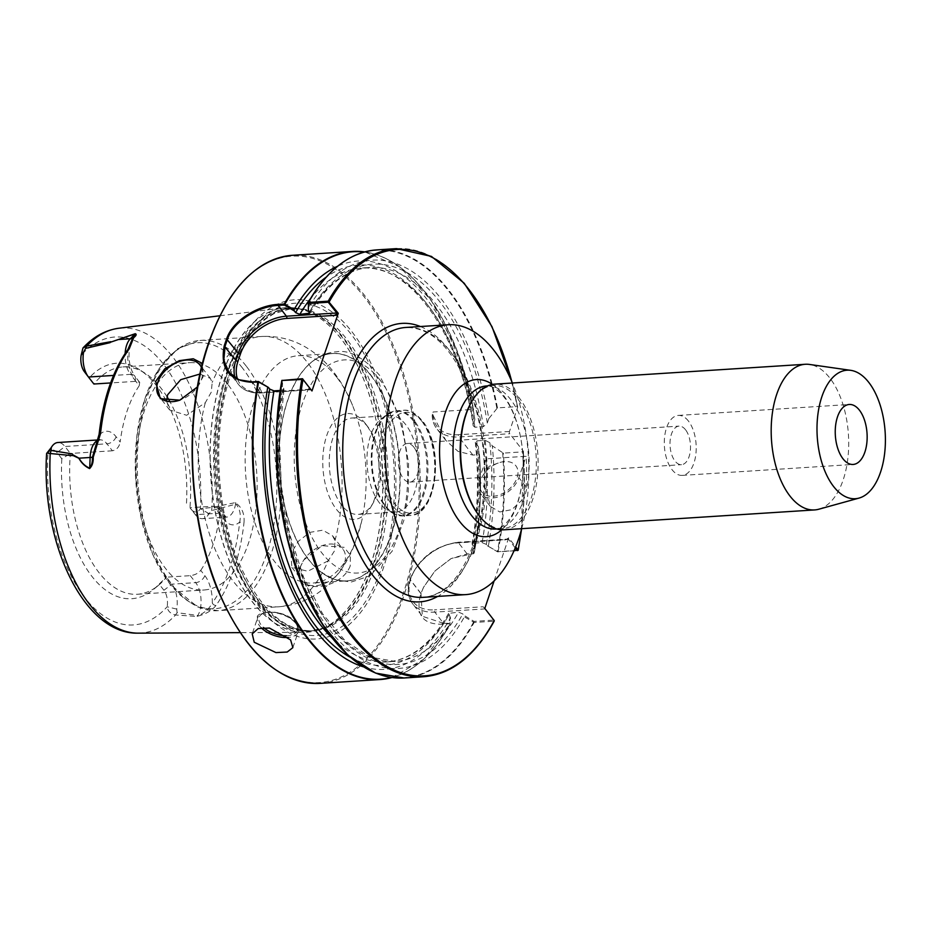 <?xml version="1.0" encoding="UTF-8"?>
<svg xmlns="http://www.w3.org/2000/svg" width="932" height="932" viewBox="0 0 932 932"><rect width="100%" height="100%" fill="white"/><g stroke="black" fill="none" stroke-linecap="round" stroke-linejoin="round"><path stroke-width="0.7" stroke-dasharray="4.66 3.5" d="M493.016 496.29A21.459 14.376 -37.8 0 0 517.074 477.778A21.459 14.376 -37.8 0 0 504.76 461.585A21.459 14.376 -37.8 0 0 498.247 463.018A21.459 14.376 -37.8 0 0 483.626 474.365A21.459 14.376 -37.8 0 0 493.016 496.29M685.544 429.78A19.316 10.205 86.3 0 0 679.02 426.122A19.316 10.205 86.3 0 0 670.224 439.753A19.316 10.205 86.3 0 0 674.978 461.014A19.316 10.205 86.3 0 0 681.49 464.672A19.316 10.205 86.3 0 0 690.297 451.041A19.316 10.205 86.3 0 0 685.544 429.78M413.855 447.174A19.316 10.205 86.3 0 0 407.342 443.504A19.316 10.205 86.3 0 0 398.535 457.134A19.316 10.205 86.3 0 0 403.288 478.396A19.316 10.205 86.3 0 0 409.8 482.065A19.316 10.205 86.3 0 0 418.608 468.423A19.316 10.205 86.3 0 0 413.855 447.174M688.48 421.113A30.045 15.879 86.3 0 0 678.333 415.416A30.045 15.879 86.3 0 0 664.644 436.619A30.045 15.879 86.3 0 0 672.042 469.681A30.045 15.879 86.3 0 0 682.177 475.39A30.045 15.879 86.3 0 0 695.866 454.175A30.045 15.879 86.3 0 0 688.48 421.113M227.792 384.299A113.89 60.184 86.3 0 0 189.359 362.688A113.89 60.184 86.3 0 0 137.47 443.073A113.89 60.184 86.3 0 0 165.477 568.392A113.89 60.184 86.3 0 0 203.91 590.003A113.89 60.184 86.3 0 0 255.799 509.618A113.89 60.184 86.3 0 0 227.792 384.299M197.421 386.943L203.223 376.54L202.454 363.48M201.452 367.523A25.758 17.254 142.2 0 1 201.452 379.44A25.758 17.254 142.2 0 1 197.945 386.326A25.758 17.254 142.2 0 1 180.412 399.945A25.758 17.254 142.2 0 1 180.109 400.049M350.257 565.887C339.982 592.449 289.083 593.894 300.081 567.32L303.855 559.946L322.029 545.674L344.211 547.34L350.374 555.274L350.257 565.887M344.374 563.487A25.758 17.254 142.2 0 1 324.464 583.548A25.758 17.254 142.2 0 1 302.201 580.683A25.758 17.254 142.2 0 1 300.721 566.283A25.758 17.254 142.2 0 1 304.228 559.398A25.758 17.254 142.2 0 1 321.773 545.779A25.758 17.254 142.2 0 1 342.894 549.088A25.758 17.254 142.2 0 1 344.374 563.487M166.595 401.168L169.647 409.975L186.621 415.276L205.32 402.706L211.296 392.104L212.181 382.435L210.329 378.38L199.949 374.035M328.122 560.854L307.781 571.258L291.844 567.343L290.935 553.666L298.158 541.445L309.878 532.37L322.752 530.18L332.538 535.749L334.984 540.572L334.53 550.812L328.122 560.854A135.431 71.566 86.3 0 1 278.796 606.79A135.431 71.566 86.3 0 1 233.105 581.09A135.431 71.566 86.3 0 1 205.32 402.706M336.802 377.32A113.89 60.184 86.3 0 0 298.368 355.709A113.89 60.184 86.3 0 0 246.479 436.094A113.89 60.184 86.3 0 0 274.486 561.413A113.89 60.184 86.3 0 0 312.919 583.024A113.89 60.184 86.3 0 0 361.476 522.071A113.89 60.184 86.3 0 0 354.311 409.987A113.89 60.184 86.3 0 0 336.802 377.32M228.258 369.713A169.95 89.81 86.3 0 0 259.154 606.72A169.95 89.81 86.3 0 0 383.029 569.033A169.95 89.81 86.3 0 0 352.133 332.013A169.95 89.81 86.3 0 0 228.258 369.713M365.426 423.629A53.019 28.018 86.3 0 0 326.783 435.384A53.019 28.018 86.3 0 0 336.417 509.315A53.019 28.018 86.3 0 0 370.983 506.763A53.019 28.018 86.3 0 0 365.682 423.943A53.019 28.018 86.3 0 0 365.426 423.629M368.14 427.182A48.289 25.525 86.3 0 0 351.842 418.025A48.289 25.525 86.3 0 0 329.835 452.102A48.289 25.525 86.3 0 0 341.718 505.249A48.289 25.525 86.3 0 0 358.005 514.406A48.289 25.525 86.3 0 0 373.196 502.919A48.289 25.525 86.3 0 0 368.361 427.485A48.289 25.525 86.3 0 0 368.14 427.182M379.406 502.837A48.289 25.525 -93.7 0 1 366.987 457.81A48.289 25.525 -93.7 0 1 381.106 418.992A48.289 25.525 -93.7 0 1 389.541 415.614A48.289 25.525 -93.7 0 1 405.828 424.771A48.289 25.525 -93.7 0 1 417.711 477.918A48.289 25.525 -93.7 0 1 395.704 511.994A48.289 25.525 -93.7 0 1 386.92 509.711A48.289 25.525 -93.7 0 1 379.406 502.837M521.687 528.677A135.222 71.461 86.3 0 0 512.367 383.017M478.314 514.546A71.694 37.886 86.3 0 0 502.837 528.584A71.694 37.886 86.3 0 0 530.914 499.086A71.694 37.886 86.3 0 0 530.215 423.454A71.694 37.886 86.3 0 0 493.692 385.498A71.694 37.886 86.3 0 0 471.149 402.554M504.014 529.807A72.976 38.562 86.3 0 0 532.591 499.773A72.976 38.562 86.3 0 0 531.881 422.779A72.976 38.562 86.3 0 0 494.694 384.147M818.797 509.222A72.976 38.562 86.3 0 0 843.169 479.898A72.976 38.562 86.3 0 0 843.577 406.492A72.976 38.562 86.3 0 0 809.535 364.447M235.691 502.989L235.633 503.664C239.827 508.511 241.19 514.627 239.722 521.99A3.215 0.874 -173.6 0 0 243.986 522.747C244.72 513.835 241.947 507.253 235.691 502.989A154.188 81.48 86.3 0 0 235.703 502.534L211.925 507.497L200.357 508.674A13.864 7.328 -93.7 0 1 191.305 509.361L189.942 507.719A113.89 60.184 86.3 0 0 169.915 401.669M186.493 503.175A117.98 62.339 86.3 0 0 156.436 385.627A117.98 62.339 86.3 0 0 139.485 369.678A117.98 62.339 86.3 0 0 89.204 377.879L84.393 371.693M167.049 396.799A113.89 60.184 86.3 0 0 161.318 388.551A113.89 60.184 86.3 0 0 144.949 373.15A113.89 60.184 86.3 0 0 122.884 366.94A113.89 60.184 86.3 0 0 93.887 384.019L89.204 377.879M97.813 440.347A20.947 11.068 -93.7 0 1 99.887 439.822C98.827 441.978 102.217 435.034 96.147 445.065L99.573 434.79A152.615 80.641 -93.7 0 1 127.719 351.644A29.102 15.378 86.3 0 0 135.152 380.489L139.218 385.743L139.684 382.376L135.897 381.328L110.605 382.947M139.218 385.743A113.89 60.184 86.3 0 0 120.17 442.013L116.104 436.77A29.102 15.378 86.3 0 0 99.573 434.79A3.215 0.85 6.2 0 1 99.107 434.265M97.93 439.951L99.887 439.822A20.947 11.068 -93.7 0 1 106.959 443.807L112.388 450.785C116.675 449.876 119.273 446.952 120.17 442.013M112.388 450.785L70.378 453.476A113.89 60.184 86.3 0 0 99.002 572.644A113.89 60.184 86.3 0 0 137.435 594.255A113.89 60.184 86.3 0 0 158.533 585.284A113.89 60.184 86.3 0 0 166.432 577.176L159.116 584.084L163.915 590.271A13.864 7.328 -93.7 0 1 167.143 606.779C167.725 611.031 170.521 613.757 175.542 614.98L197.141 616.46A154.188 81.48 86.3 0 0 197.351 616.238C205.762 614.188 211.96 610.588 215.979 605.474A154.747 81.771 86.3 0 0 233.944 569.207A154.747 81.771 86.3 0 0 243.986 522.747M488.787 418.631L487.308 422.977L483.382 426.693L474.924 427.229L473.176 425.726L474.866 419.517L473.246 409.428L433.124 411.991L432.39 414.064L445.811 440.382L458.101 451.438L472.885 455.061L479.141 454.665L478.419 446.766L475.332 442.234L476.706 440.871L485.164 440.335L489.882 442.723L492.329 445.88L503.362 453.115L523.073 451.845L523.295 451.158L509.769 433.73A1.608 0.85 -93.7 0 1 509.478 431.481L517.61 407.459L517.178 406.608L497.455 407.878L488.787 418.631A204.609 108.124 86.3 0 0 307.956 308.748M445.811 440.382L436.689 428.615C433.403 424.316 431.924 419.144 432.238 413.086L432.39 414.064A42.93 28.752 -37.8 0 0 436.689 428.615A42.93 28.752 -37.8 0 0 458.847 436.98L509.769 433.73M521.303 530.063A213.626 112.889 86.3 0 0 523.295 451.158L523.073 451.845A214.488 113.343 -93.7 0 1 517.808 550.393L497.735 551.697L487.401 545.768L486.318 544.381L482.089 542.622L473.631 543.17L472.035 544.148L474.423 546.956L473.817 553.492L451.286 558.466L435.104 570.862L423.501 587.393L420.728 594.034C414.705 616.914 424.421 626.805 449.865 623.683L450.459 617.753L448.595 613.407L458.556 612.161L462.785 613.92L464.369 616.868L474.108 622.483L493.832 621.213L493.75 620.071L474.073 621.388L463.856 615.306M486.131 458.835A135.222 71.461 -93.7 0 1 486.108 489.51L490.337 506.414L499.785 511.959L511.785 509.653L521.827 500.263L526.114 486.947A135.222 71.461 86.3 0 0 526.137 456.272L486.131 458.835L478.885 480.213A23.615 15.821 142.2 0 0 480.248 493.412A23.615 15.821 142.2 0 0 500.647 496.045A23.615 15.821 142.2 0 0 518.891 477.662L526.137 456.272M511.808 381.677A213.626 112.889 86.3 0 1 517.61 407.459L517.178 406.608A214.488 113.343 -93.7 0 0 396.508 248.623M488.333 546.07A204.609 108.124 86.3 0 0 492.329 445.88M474.423 546.956A204.609 108.124 86.3 0 0 478.419 446.766M474.866 419.517A204.609 108.124 86.3 0 0 337.629 266.214M479.141 454.665L479.432 454.385C481.891 488.741 480.143 521.605 474.19 553.025L473.817 553.492A214.488 113.343 -93.7 0 0 479.141 454.665M473.607 409.731L473.246 409.428A214.488 113.343 -93.7 0 0 364.738 251.885L399.607 266.75L431.213 300.372L456.668 349.57L473.607 409.707A214.162 113.18 86.3 0 0 364.179 252.048M494.135 580.857L508.697 537.857L515.664 546.828M281.615 386.559L282.419 386.64L282.641 379.976L281.825 380.489L281.615 386.559A204.609 108.124 86.3 0 0 330.382 630.929A204.609 108.124 86.3 0 0 464.369 616.868M280.194 390.461L284.015 389.331L282.419 386.64M363.259 666.788A204.609 108.124 86.3 0 0 450.459 617.753M391.976 677.541A214.488 113.343 -93.7 0 0 450.016 623.811L450.238 623.788A214.162 113.18 86.3 0 1 391.393 677.459M235.633 503.664A20.947 11.068 -93.7 0 1 235.54 504.224A20.947 11.068 -93.7 0 1 226.255 517.155A20.947 11.068 -93.7 0 1 219.183 513.183L213.766 506.192L189.942 507.719L195.37 514.709A20.947 11.068 86.3 0 0 202.43 518.681A20.947 11.068 86.3 0 0 209.036 513.66L211.634 510.585L235.54 504.224L235.703 502.534M200.741 570.361A113.89 60.184 86.3 0 0 219.789 514.08L223.866 519.334A29.102 15.378 86.3 0 0 239.722 521.99A151.532 80.082 -93.7 0 1 212.298 602.992A29.102 15.378 86.3 0 0 204.819 575.603L200.741 570.361C198.33 573.32 194.835 575.091 190.256 575.65L166.432 577.176L171.861 584.166A20.947 11.068 86.3 0 1 176.73 609.097L177.08 612.673L197.875 615.481A20.947 11.068 -93.7 0 1 197.654 615.866L197.351 616.238M213.766 506.192L218.391 508.324L219.789 514.08M110.815 341.695L110.081 342.661M209.036 513.66L200.357 508.674A144.262 76.238 -93.7 0 0 163.624 364.389A144.262 76.238 -93.7 0 0 81.166 355.185M211.634 510.585L211.925 507.497A152.836 80.769 86.3 0 0 118.795 328.25M46.612 453.453L47.963 453.29A13.864 7.328 -93.7 0 1 47.975 453.267A13.864 7.328 -93.7 0 1 57.015 452.603L61.815 458.789L70.378 453.476L64.949 446.486A20.947 11.068 86.3 0 0 57.877 442.514M61.815 458.789A117.98 62.339 86.3 0 0 89.146 572.621A117.98 62.339 86.3 0 0 153.547 589.42A117.98 62.339 86.3 0 0 159.116 584.084M51.272 447.535L47.963 453.29A144.262 76.238 -93.7 0 0 84.696 597.575A144.262 76.238 -93.7 0 0 167.143 606.779L176.73 609.097M72.428 453.931L72.253 455.62M138.309 633.154A152.836 80.769 86.3 0 0 175.542 614.98L177.08 612.673M197.141 616.46L197.875 615.481A20.947 11.068 -93.7 0 0 195.673 582.64L171.861 584.166L163.915 590.271M215.979 605.474A3.215 2.295 -144.3 0 1 212.298 602.992C209.339 608.747 204.446 613.046 197.654 615.866M127.847 349.57A3.215 2.307 36.1 0 0 127.719 351.644L130.014 345.201C127.812 357.69 129.362 367.93 134.674 375.934A8.155 5.464 142.2 0 1 135.152 380.489M449.946 616.203L449.678 623.31L443.504 623.322L434.801 612.114L485.071 608.899L493.75 620.071M443.504 623.322L422.359 616.273L420.984 593.463L423.676 587.055L435.023 570.862L451.018 558.606L467.13 553.911L473.211 553.888L473.479 546.665M515.233 547.888L508.604 539.36L458.334 542.575A42.93 28.752 -37.8 0 0 410.22 579.599L410.173 579.739A42.93 28.752 -37.8 0 0 412.631 603.75A42.93 28.752 -37.8 0 0 434.801 612.114A1.608 0.85 -93.7 0 1 434.498 609.866A41.323 27.68 142.2 0 1 410.802 578.714L410.849 578.562A41.323 27.68 142.2 0 1 457.158 542.937L505.831 539.814L508.697 537.857M487.401 545.768L497.618 551.861L513.998 550.812M484.803 608.433L483.172 606.755L434.498 609.866M485.071 608.899L483.172 606.755M473.805 622.378L474.073 621.388M505.831 539.814L507.73 539.08L457.787 542.273A1.608 0.85 86.3 0 0 457.158 542.937M420.414 326.526A139.52 73.721 -93.7 0 1 474.47 544.439A139.52 73.721 -93.7 0 1 437.679 596.422M423.21 597.342A135.222 71.461 86.3 0 0 476.147 541.69A135.222 71.461 86.3 0 0 474.842 399.036A135.222 71.461 86.3 0 0 405.933 327.447C434.277 327.423 457.041 352.68 474.202 403.218C487.82 447.383 487.716 503.443 474.038 542.832C461.398 577.316 444.459 595.49 423.21 597.342M286.392 635.741A20.178 10.52 -161.3 0 0 295.351 622.774A20.178 10.52 -161.3 0 0 269.068 612.033A20.178 10.52 -161.3 0 0 261.158 624.953A20.178 10.52 -161.3 0 0 263.674 627.597M261.263 627.807A21.459 11.196 18.7 0 1 259.725 626.071A21.459 11.196 18.7 0 1 257.57 618.021A21.459 11.196 18.7 0 1 274.637 612.627A21.459 11.196 18.7 0 1 296.085 623.741A21.459 11.196 18.7 0 1 298.24 631.791A21.459 11.196 18.7 0 1 288.349 637.441M242.471 368.035A133.264 70.424 86.3 0 0 145.334 397.591A133.264 70.424 86.3 0 0 169.566 583.444A133.264 70.424 86.3 0 0 266.703 553.888A133.264 70.424 86.3 0 0 242.471 368.035M370.458 565.316A162.611 85.93 86.3 0 0 368.152 391.533A162.611 85.93 86.3 0 0 283.363 307.933A162.611 85.93 86.3 0 0 222.364 374.606A162.611 85.93 86.3 0 0 223.202 543.915A162.611 85.93 86.3 0 0 304.112 632.327A162.611 85.93 86.3 0 0 370.458 565.316M370.587 565.293A162.599 85.919 86.3 0 0 300.617 309.051A162.599 85.919 86.3 0 0 222.515 374.606A162.599 85.919 86.3 0 0 228.258 557.872A162.599 85.919 86.3 0 0 321.086 629.03A162.599 85.919 86.3 0 0 370.587 565.293M246.223 366.09A135.431 71.566 86.3 0 0 200.531 340.39A135.431 71.566 86.3 0 0 138.821 435.978A135.431 71.566 86.3 0 0 172.129 584.993A135.431 71.566 86.3 0 0 217.82 610.693A135.431 71.566 86.3 0 0 279.53 515.105A135.431 71.566 86.3 0 0 246.223 366.09M373.056 564.582A161.69 85.441 86.3 0 0 303.471 309.762A161.69 85.441 86.3 0 0 225.8 374.955A161.69 85.441 86.3 0 0 231.52 557.196A161.69 85.441 86.3 0 0 323.823 627.947A161.69 85.441 86.3 0 0 373.056 564.582M334.984 540.572A135.431 71.566 86.3 0 0 307.199 362.187A135.431 71.566 86.3 0 0 261.496 336.487A135.431 71.566 86.3 0 0 212.181 382.435M226.814 374.979A161.539 85.36 86.3 0 0 228.363 545.395A161.539 85.36 86.3 0 0 310.682 630.917A161.539 85.36 86.3 0 0 373.93 564.431A161.539 85.36 86.3 0 0 372.369 394.015A161.539 85.36 86.3 0 0 290.05 308.492A161.539 85.36 86.3 0 0 226.814 374.979M370.587 375.165A113.89 60.184 86.3 0 0 332.153 353.554A113.89 60.184 86.3 0 0 280.264 433.928A113.89 60.184 86.3 0 0 308.271 559.247A113.89 60.184 86.3 0 0 346.704 580.857A113.89 60.184 86.3 0 0 398.593 500.484A113.89 60.184 86.3 0 0 370.587 375.165M376.015 564.303A161.539 85.36 86.3 0 0 374.466 393.875A161.539 85.36 86.3 0 0 292.147 308.364A161.539 85.36 86.3 0 0 228.899 374.85A161.539 85.36 86.3 0 0 230.46 545.267A161.539 85.36 86.3 0 0 312.779 630.778A161.539 85.36 86.3 0 0 376.015 564.303M308.504 559.305A113.972 60.231 86.3 0 0 321.936 572.702A113.972 60.231 86.3 0 0 394.982 522.339A113.972 60.231 86.3 0 0 370.854 375.072A113.972 60.231 86.3 0 0 308.632 364.796A113.972 60.231 86.3 0 0 308.504 559.305M230.274 371.752A166.432 87.946 86.3 0 0 260.529 603.854A166.432 87.946 86.3 0 0 381.852 566.936A166.432 87.946 86.3 0 0 351.597 334.833A166.432 87.946 86.3 0 0 230.274 371.752M380.139 380.174A106.784 56.433 86.3 0 0 302.306 403.859A106.784 56.433 86.3 0 0 321.715 552.769A106.784 56.433 86.3 0 0 399.548 529.085A106.784 56.433 86.3 0 0 380.139 380.174M320.072 683.377A214.488 113.343 86.3 0 0 404.045 595.094A214.488 113.343 86.3 0 0 401.983 368.816A214.488 113.343 86.3 0 0 292.671 255.275M208.36 344.094A213.626 112.889 -93.7 0 1 364.086 296.714A213.626 112.889 -93.7 0 1 402.927 594.639A213.626 112.889 -93.7 0 1 247.201 642.02A213.626 112.889 -93.7 0 1 208.36 344.094M413.424 421.008A52.437 27.704 86.3 0 0 386.582 414.74A52.437 27.704 86.3 0 0 371.251 456.89A52.437 27.704 86.3 0 0 384.741 505.761A52.437 27.704 86.3 0 0 392.885 513.241A52.437 27.704 86.3 0 0 424.922 487.075A52.437 27.704 86.3 0 0 413.424 421.008M414.367 420.751A52.693 27.843 86.3 0 0 396.578 410.744A52.693 27.843 86.3 0 0 372.567 447.942A52.693 27.843 86.3 0 0 385.533 505.925A52.693 27.843 86.3 0 0 403.311 515.92A52.693 27.843 86.3 0 0 427.322 478.733A52.693 27.843 86.3 0 0 414.367 420.751M421.171 420.309A52.693 27.843 86.3 0 0 403.393 410.313A52.693 27.843 86.3 0 0 379.382 447.5A52.693 27.843 86.3 0 0 392.337 505.482A52.693 27.843 86.3 0 0 410.115 515.489A52.693 27.843 86.3 0 0 434.126 478.291A52.693 27.843 86.3 0 0 421.171 420.309M422.394 421.928A50.549 26.713 86.3 0 0 385.557 433.147A50.549 26.713 86.3 0 0 394.749 503.63A50.549 26.713 86.3 0 0 431.586 492.422A50.549 26.713 86.3 0 0 422.394 421.928M501.754 529.819A78.719 41.602 86.3 0 0 517.225 504.282A78.719 41.602 86.3 0 0 492.457 384.415M495.673 529.05A71.694 37.886 86.3 0 0 523.749 499.54A71.694 37.886 86.3 0 0 523.05 423.909A71.694 37.886 86.3 0 0 486.527 385.965C490.815 385.452 495.824 388.155 501.544 394.061C514.208 408.088 521.757 434.091 522.782 454.513C523.924 472.594 522.141 488.752 517.411 502.965C510.305 524.832 497.478 530.203 495.673 529.05M498.084 551.651A214.488 113.343 86.3 0 0 503.362 453.115M497.455 407.878A214.488 113.343 86.3 0 0 376.796 249.893M502.697 452.894A214.162 113.18 -93.7 0 1 497.455 551.511M336.86 266.948A214.162 113.18 -93.7 0 1 496.873 408.239M486.318 544.381A200.578 105.992 86.3 0 0 489.882 442.723M487.308 422.977A200.578 105.992 86.3 0 0 309.529 311.731A197.363 104.291 86.3 0 1 370.004 267.484A197.363 104.291 86.3 0 1 483.382 426.693M482.089 542.622A197.363 104.291 86.3 0 0 485.164 440.335M473.631 543.17A197.363 104.291 86.3 0 0 476.706 440.871M474.924 427.229A197.363 104.291 86.3 0 0 361.558 268.032A197.363 104.291 86.3 0 0 310.473 298.671M472.408 545.278A200.578 105.992 86.3 0 0 475.972 443.609M473.398 423.874A200.578 105.992 86.3 0 0 326.188 277.142M474.19 553.002A214.162 113.18 86.3 0 0 479.432 454.385M493.715 620.13L493.832 621.213A214.488 113.343 -93.7 0 1 423.909 676.725M404.185 677.995A214.488 113.343 86.3 0 0 474.108 622.483M473.503 622.296A214.162 113.18 -93.7 0 1 362.408 666.159M283.643 388.201A200.578 105.992 86.3 0 0 331.477 627.655A200.578 105.992 86.3 0 0 462.785 613.92M282.419 390.322A197.363 104.291 86.3 0 0 395.215 661.405A197.363 104.291 86.3 0 0 458.556 612.161M332.188 638.059A197.363 104.291 86.3 0 0 386.757 661.941A197.363 104.291 86.3 0 0 450.098 612.697M350.525 657.409A200.578 105.992 86.3 0 0 448.875 614.805M135.897 381.328L130.468 374.349L113.541 375.433M139.684 382.376L134.674 375.934A8.155 5.464 142.2 0 0 130.468 374.349A20.947 11.068 -93.7 0 1 125.133 353.473M223.866 519.334A8.155 5.464 -37.8 0 0 223.4 514.767A8.155 5.464 -37.8 0 0 219.183 513.183L195.37 514.709L191.305 509.361M116.104 436.77A8.155 5.464 142.2 0 1 106.959 443.807L64.949 446.486L57.015 452.603M190.256 575.65L195.673 582.64A8.155 5.464 142.2 0 0 204.819 575.603M420.938 593.602L410.173 579.739A1.608 0.839 18.7 0 1 410.01 579.145A1.608 0.839 18.7 0 1 410.802 578.714M420.984 593.463L410.22 579.599A1.608 0.839 18.7 0 1 410.057 578.993A1.608 0.839 18.7 0 1 410.849 578.562M467.13 553.911L458.334 542.575A1.608 0.85 86.3 0 0 457.787 542.273C435.162 545.686 419.249 557.93 410.057 578.993L410.01 579.145C406.841 588.849 407.715 597.051 412.631 603.75L422.359 616.273M252.153 381.899L260.529 392.675A42.93 28.752 142.2 0 1 238.371 384.31A42.93 28.752 142.2 0 1 235.004 377.693M310.915 389.448L260.529 392.675A1.608 0.85 -93.7 0 0 261.077 392.978C251.092 393.502 243.532 390.613 238.371 384.31L228.864 372.066M237.544 379.126A41.323 27.68 -37.8 0 0 261.706 392.314L310.705 389.18M472.885 455.061L458.847 436.98A1.608 0.85 86.3 0 1 458.556 434.743A41.323 27.68 142.2 0 1 433.124 411.991M509.478 431.481L458.556 434.743M261.706 392.314A1.608 0.85 -93.7 0 1 261.077 392.978L311.218 389.774M526.114 486.947L518.891 477.662M486.108 489.51L478.885 480.213M407.342 443.504L679.02 426.122M678.333 415.416L849.273 404.476M292.869 647.635L298.24 631.791L296.015 623.019C285.693 607.92 254.11 611.101 257.57 618.021L252.211 633.877M219.859 315.773L283.363 307.933L303.471 309.762L292.147 308.364L273.763 313.746L266.226 318.593C251.593 329.788 239.85 348.16 231.02 373.709C212.053 427.753 215.339 507.858 238.825 562.707C259.469 608.817 284.12 631.512 312.779 630.778L323.823 627.947L304.112 632.327L240.13 632.642M361.476 522.071L354.486 544.614C348.032 561.262 338.467 575.335 325.792 586.845C312.441 598.659 296.784 605.311 278.796 606.79L217.82 610.693L197.666 607.035L169.915 584.154L152.848 554.703L141.058 517.889L135.559 477.126L136.853 436.211L144.833 398.978L158.848 368.851L177.884 348.58L200.531 340.39L261.496 336.487C278.575 335.671 294.232 339.796 308.48 348.871C318.22 355.139 326.654 362.921 333.796 372.229C342.324 383.355 349.162 395.937 354.311 409.987M210.329 378.38L199.972 365.041M291.844 567.343L302.201 580.683M298.368 355.709L332.153 353.554C323.788 354.113 315.936 357.865 308.632 364.796C316.845 356.898 326.118 352.564 336.452 351.795C349.162 349.535 363.562 357.399 379.639 375.363L401.541 421.241L408.565 463.227L408.286 492.702L403.824 520.545L392.092 551.301L370.004 575.825L351.166 582.057L334.46 579.564L321.936 572.702C330.068 578.655 338.328 581.37 346.704 580.857L312.919 583.024M389.541 415.614L351.842 418.025M381.106 418.992L386.582 414.74L396.578 410.744L403.393 410.313C409.032 409.369 415.334 412.841 422.278 420.728C444.68 446.987 437.353 515.769 410.115 515.489L403.311 515.92L392.885 513.241L386.92 509.711M487.576 385.895L493.692 385.498M122.884 366.94L189.359 362.688M523.458 451.507L521.571 529.073M517.656 406.981L512.204 382.633M309.785 313.164C326.946 284.423 347.019 269.197 370.004 267.484L361.558 268.032C408.67 262.696 460.105 333.073 473.176 425.726M472.035 544.148C477.941 511.528 479.048 477.545 475.332 442.234M448.595 613.407C431.178 643.965 410.569 660.136 386.757 661.941L395.215 661.405L370.062 657.083L345.329 640.995L322.658 613.885L303.646 577.421L289.561 533.885L281.313 486.026L279.425 436.817L284.015 389.331M391.999 677.541L423.687 659.274L450.214 623.858M218.391 508.324L226.255 517.155L202.43 518.681M144.949 373.15L139.485 369.678M137.435 594.255L203.91 590.003M158.533 585.284L153.547 589.42M47.975 453.267L51.248 447.581M496.733 528.98L502.837 528.584M395.704 511.994L358.005 514.406M368.361 427.485L365.682 423.943M373.196 502.919L370.983 506.763M332.538 535.749L342.894 549.088M169.647 409.975L159.29 396.636M197.945 386.326L199.005 384.788M180.412 399.945L179.806 400.166M682.177 475.39L853.118 464.451M409.8 482.065L681.49 464.672M490.337 506.414L480.248 493.412M498.247 463.018L489.125 466.35L483.626 474.365"/><path stroke-width="1.4" d="M859.421 410.173A30.045 15.879 86.3 0 0 849.273 404.476A30.045 15.879 86.3 0 0 835.585 425.679A30.045 15.879 86.3 0 0 842.971 458.742A30.045 15.879 86.3 0 0 853.118 464.451A30.045 15.879 86.3 0 0 866.807 443.236A30.045 15.879 86.3 0 0 859.421 410.173M290.609 639.923L269.43 628.04L258.211 628.529L252.211 633.877L254.238 642.253L275.965 652.586L287.184 652.039L292.869 647.635L290.609 639.923M337.629 266.214A204.609 108.124 86.3 0 0 294.034 309.657L294.349 310.997L284.365 305.032L278.039 305.416C258.7 306.313 233.419 320.946 227.466 339.26A213.906 113.04 86.3 0 0 226.243 342.778A213.906 113.04 86.3 0 0 225.066 346.343L223.808 360.171L228.853 372.054L238.86 379.732L252.153 381.899L258.42 381.491L268.463 387.467L269.732 389.098L273.961 390.858L280.194 390.461M268.463 387.467L258.56 381.957L251.663 382.26C229.179 380.699 220.022 368.629 224.181 346.052A214.488 113.343 -93.7 0 1 225.358 342.475A214.488 113.343 -93.7 0 1 226.581 338.957C232.72 320.224 258.281 305.335 278.027 304.391L284.283 303.995L294.034 309.657M202.454 363.48L193.25 358.773L179.282 360.661L164.847 368.723L155.679 381.363L160.327 398.675L179.806 400.166L197.421 386.943M180.109 400.049A25.758 17.254 142.2 0 1 159.29 396.636A25.758 17.254 142.2 0 1 157.811 382.237A25.758 17.254 142.2 0 1 177.709 362.175A25.758 17.254 142.2 0 1 199.972 365.041A25.758 17.254 142.2 0 1 201.452 367.523M199.949 374.035L180.726 379.673L167.597 394.842L166.595 401.168M512.367 383.017A135.222 71.461 86.3 0 0 448.35 324.744A135.222 71.461 86.3 0 0 395.413 380.384A135.222 71.461 86.3 0 0 396.717 523.05A135.222 71.461 86.3 0 0 465.627 594.628A135.222 71.461 86.3 0 0 518.565 538.976A135.222 71.461 86.3 0 0 521.687 528.677M850.834 370.353L809.535 364.447A72.976 38.562 86.3 0 0 805.283 364.272L494.694 384.147A72.976 38.562 86.3 0 0 471.755 401.506L471.149 402.554A71.694 37.886 86.3 0 0 465.616 415.008A71.694 37.886 86.3 0 0 478.314 514.546L479.048 515.501A72.976 38.562 86.3 0 0 504.014 529.807L814.603 509.932A72.976 38.562 86.3 0 0 818.797 509.222L859.013 498.096A64.39 34.03 86.3 0 0 880.519 472.221A64.39 34.03 86.3 0 0 880.88 407.459A64.39 34.03 86.3 0 0 850.834 370.353A64.39 34.03 86.3 0 0 821.873 396.706A64.39 34.03 86.3 0 0 823.562 467.713A64.39 34.03 86.3 0 0 859.013 498.096M471.755 401.506A72.976 38.562 86.3 0 0 466.128 414.181A72.976 38.562 86.3 0 0 479.048 515.501M805.283 364.272A72.976 38.562 86.3 0 0 776.717 394.306A72.976 38.562 86.3 0 0 777.416 471.301A72.976 38.562 86.3 0 0 814.603 509.932M169.915 401.669A113.89 60.184 86.3 0 0 167.049 396.799M110.605 382.947L93.887 384.019L88.458 377.029A20.947 11.068 86.3 0 1 88.365 376.901A20.947 11.068 86.3 0 1 83.577 352.098L85.662 348.358L110.081 342.661A20.947 11.068 -93.7 0 1 110.314 342.277L135.233 333.703C136.841 334.215 136.317 335.555 133.66 337.745L129.233 348.824A155.83 82.342 86.3 0 0 110.71 385.93A155.83 82.342 86.3 0 0 100.493 433.718L93.235 457.181C93.445 462.214 92.221 466 89.589 468.575C85.022 466.419 81.445 462.994 78.871 458.276L72.265 455.166A154.188 81.48 86.3 0 0 72.253 455.62L47.963 453.29M88.26 376.773L84.393 371.693A13.864 7.328 -93.7 0 1 84.334 371.612A13.864 7.328 -93.7 0 1 81.166 355.185L82.948 348.009L86.594 346.098L110.815 341.695A154.188 81.48 86.3 0 0 110.605 341.904M515.664 546.828L518.099 549.973L517.248 550.602L515.233 547.888M278.027 304.391L278.039 305.416L286.415 316.204L336.802 312.977L328.262 302.236L308.539 303.506L308.306 310.158L308.504 302.422L328.227 301.164L338.269 313.28L311.975 390.962L303.005 379.417L281.825 380.489L302.376 378.707L311.975 390.962M308.504 302.422L308.539 303.506L308.504 302.422A214.488 113.343 86.3 0 1 376.796 249.893L396.508 248.623A214.488 113.343 -93.7 0 0 328.227 301.164L328.262 302.236M308.306 310.158L309.785 313.164L299.848 314.387L295.607 312.616L294.349 310.997M302.679 378.835L303.005 379.417A213.626 112.889 86.3 0 0 353.519 636.603A213.626 112.889 86.3 0 0 494.216 620.549L493.832 621.213L494.216 620.549L484.803 608.433L494.135 580.857M281.895 380.396L282.128 380.338A214.488 113.343 86.3 0 0 404.185 677.995L423.909 676.725A214.488 113.343 -93.7 0 1 301.852 379.079L302.376 378.707M267.705 387.421A204.609 108.124 86.3 0 0 363.259 666.788M100.493 433.718A3.215 0.85 6.2 0 0 99.107 434.265L99.107 434.265C103.091 399.117 112.679 370.878 127.847 349.57L132.787 338.048C135.187 336.021 136.002 334.611 135.222 333.819L110.314 342.277M81.166 355.185L83.577 352.098M82.948 348.009C93.456 336.685 105.409 330.091 118.795 328.25A152.836 80.769 86.3 0 0 86.594 346.098L85.662 348.358M97.93 439.951L57.877 442.514A20.947 11.068 86.3 0 0 51.295 447.5A20.947 11.068 86.3 0 0 51.272 447.535L51.109 450.447L72.428 453.931A20.947 11.068 86.3 0 0 72.335 454.49L79.01 458.183C81.608 462.82 85.173 466.175 89.717 468.248C91.72 465.429 92.629 461.748 92.454 457.204L99.107 434.265M51.272 447.535L46.612 453.453C40.88 541.795 83.612 634.797 138.309 633.154L240.13 632.642M51.109 450.447L50.212 453.581A152.836 80.769 86.3 0 0 138.309 633.154M72.265 455.166L72.335 454.49M513.998 550.812L518.099 549.973A213.626 112.889 86.3 0 0 521.303 530.063M338.269 313.28L335.963 315.296L286.707 318.441A41.323 27.68 -37.8 0 0 240.398 354.078L237.998 361.162A41.323 27.68 -37.8 0 0 237.544 379.126M284.365 305.032L284.877 304.193A214.162 113.18 86.3 0 1 364.179 252.048M258.479 381.514L258.56 381.957A214.162 113.18 86.3 0 0 282.536 594.989A214.162 113.18 86.3 0 0 391.393 677.459M328.565 302.364L329.299 301.723A213.626 112.889 86.3 0 1 511.808 381.677M336.802 312.977L335.963 315.296M93.235 457.181L92.454 457.204A8.155 1.305 2.1 0 1 90.124 457.472L79.01 458.183A3.215 1.2 158.8 0 0 78.871 458.276M97.813 440.347A20.947 11.068 -93.7 0 0 90.124 457.472L89.717 468.248A3.215 1.748 119.1 0 0 89.589 468.575M127.847 349.57A3.215 2.307 36.1 0 1 129.233 348.824M125.133 353.473A20.947 11.068 -93.7 0 1 130.305 338.782L135.233 333.703M133.66 337.745A3.215 2.61 43.4 0 0 132.787 338.048A8.155 6.268 -135.2 0 1 130.305 338.782L119.18 339.493A3.215 1.491 -119.2 0 0 119.086 339.469M437.679 596.422A139.52 73.721 -93.7 0 1 354.23 542.762A139.52 73.721 -93.7 0 1 347.403 380.815A139.52 73.721 -93.7 0 1 420.414 326.526M448.35 324.744L405.933 327.447A135.222 71.461 86.3 0 0 352.995 383.099A135.222 71.461 86.3 0 0 354.3 525.764A135.222 71.461 86.3 0 0 423.21 597.342L465.627 594.628M235.004 377.693A42.93 28.752 142.2 0 1 235.901 360.3L224.181 346.052M320.072 683.377C278.33 683.575 243.998 651.864 217.074 588.255C187.46 516.223 183.767 413.901 208.279 343.768C227.862 288.745 255.985 259.247 292.671 255.275A214.488 113.343 86.3 0 0 208.698 343.547A214.488 113.343 86.3 0 0 210.76 569.825A214.488 113.343 86.3 0 0 320.072 683.377L379.976 679.544A214.488 113.343 -93.7 0 1 257.931 381.864L258.42 381.491M492.457 384.415A78.719 41.602 86.3 0 0 445.531 411.967A78.719 41.602 86.3 0 0 451.344 507.719A78.719 41.602 86.3 0 0 501.754 529.819M487.576 385.895L486.527 385.965A71.694 37.886 86.3 0 0 458.451 415.462A71.694 37.886 86.3 0 0 459.15 491.094A71.694 37.886 86.3 0 0 495.673 529.05L496.733 528.98M284.307 305.02L284.283 303.995A214.488 113.343 -93.7 0 1 352.587 251.442A214.488 113.343 -93.7 0 1 364.738 251.885L352.587 251.442L292.671 255.275M308.259 302.516A214.162 113.18 -93.7 0 1 336.86 266.948M309.541 311.754A197.363 104.291 86.3 0 0 308.306 313.851M310.473 298.671A197.363 104.291 86.3 0 0 299.848 314.387M326.188 277.142A200.578 105.992 86.3 0 0 295.607 312.616M391.976 677.541A214.488 113.343 -93.7 0 1 379.976 679.544L391.999 677.541M362.408 666.159A214.162 113.18 -93.7 0 1 281.825 380.489L276.478 431.97L278.237 485.456L286.998 537.613L302.213 585.156L322.926 625.139L347.881 655.068L375.538 673.079L404.185 677.995M273.961 390.858A197.363 104.291 86.3 0 0 332.188 638.059M269.732 389.098A200.578 105.992 86.3 0 0 350.525 657.409M113.541 375.433L88.458 377.029M226.581 338.957L238.301 353.216A42.93 28.752 142.2 0 1 286.415 316.204A1.608 0.85 86.3 0 1 286.707 318.441M237.998 361.162A1.608 0.839 18.7 0 1 235.901 360.3L238.301 353.216A1.608 0.839 18.7 0 0 240.398 354.078M288.349 637.441A21.459 11.196 18.7 0 1 261.263 627.807M263.674 627.597A20.178 10.52 -161.3 0 0 286.392 635.741M118.795 328.25L219.859 315.773M521.571 529.073L518.215 550.195M512.204 382.633L491.991 326.666L464.229 283.258L431.411 256.393L396.508 248.623M376.796 249.893C349.931 252.141 327.074 269.709 308.189 302.585M423.909 676.725C451.705 674.337 475.157 655.755 494.251 620.992M84.334 371.612L88.365 376.901M518.029 550.346L517.272 550.591"/></g></svg>
